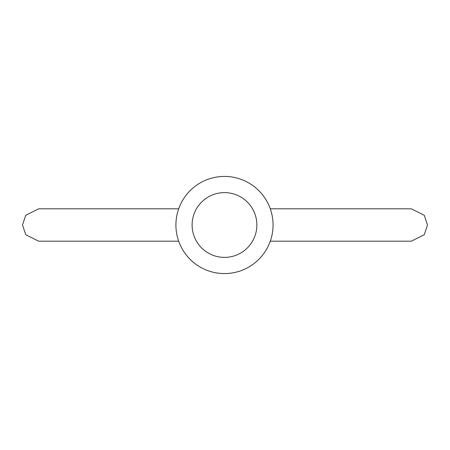 <?xml version="1.0" encoding="UTF-8"?>
<svg xmlns="http://www.w3.org/2000/svg" width="450" height="450" viewBox="0 0 450 450"><rect width="100%" height="100%" fill="white"/><g stroke="black" fill="none" stroke-linecap="round" stroke-linejoin="round"><path stroke-width="0.67" d="M273.06 225A48.572 48.572 0 0 1 224.482 273.572A48.572 48.572 0 0 1 175.911 225A48.572 48.572 0 0 1 224.482 176.428A48.572 48.572 0 0 1 273.06 225M256.866 225A32.383 32.383 0 0 1 224.482 257.383A32.383 32.383 0 0 1 192.105 225A32.383 32.383 0 0 1 224.482 192.617A32.383 32.383 0 0 1 256.866 225M270.281 241.189L411.311 241.189L424.26 234.714L427.5 225L424.26 215.286L411.311 208.811L270.281 208.811M178.689 208.811L38.689 208.811L25.74 215.286L22.5 225L25.74 234.714L38.689 241.189L178.689 241.189"/></g></svg>
